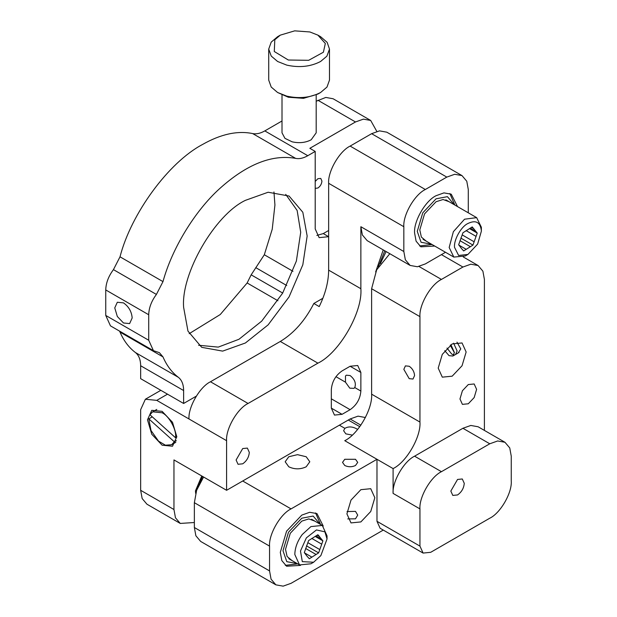 <?xml version="1.0" encoding="UTF-8"?>
<svg xmlns="http://www.w3.org/2000/svg" width="617" height="617" viewBox="0 0 617 617"><rect width="100%" height="100%" fill="white"/><g stroke="black" fill="none" stroke-linecap="round" stroke-linejoin="round"><path stroke-width="0.93" d="M457.544 494.95C461.593 492.119 463.83 488.24 464.262 483.319L462.295 478.977L457.544 479.448L450.834 491.07L452.801 495.42L457.544 494.95M414.578 375.56C414.238 371.627 412.449 368.526 409.21 366.259L405.408 365.881L403.834 369.359L409.21 378.661L413.004 379.039L414.578 375.56M484.399 430.404L484.399 279.432L482.895 271.172L478.106 265.526L470.825 264.207L462.92 267.03L441.433 279.432C430.805 284.46 418.989 304.921 419.946 316.644L419.946 422.074C421.149 436.728 406.379 462.303 393.091 468.588L393.091 493.399C392.134 481.676 403.95 461.215 414.578 456.187L462.92 428.275L470.825 425.452L478.106 426.771L504.961 442.281L509.75 447.927L511.254 456.187L511.254 480.998C512.218 492.713 500.402 513.182 489.775 518.203L430.689 552.315L423.092 553.071L419.946 546.114L419.946 508.902C418.989 497.186 430.805 476.717 441.433 471.689L489.775 443.785L497.68 440.962L504.961 442.281M466.136 351.998L462.048 365.758L452.176 376.185L442.304 377.157L438.209 368.118L442.296 354.359L452.176 343.931L462.048 342.952L466.136 351.998M459.966 398.975L462.403 390.769L468.288 384.553L474.172 383.975L476.609 389.358L474.172 397.564L468.288 403.78L462.403 404.366L459.966 398.975M423.092 553.071L380.126 528.26L376.979 521.311L376.979 459.287L291.047 508.902C280.419 513.93 268.603 534.391 269.56 546.114L269.56 570.926L271.071 579.186L275.853 584.831L283.134 586.15L291.047 583.327L383.273 530.08M300.525 565.403L286.596 566.229L281.807 560.575L280.303 552.315L286.596 531.144L301.79 515.102L309.695 512.28L316.976 513.599L323.231 526.077M374.835 497.742L370.74 511.501L360.868 521.928L350.996 522.908L346.901 513.868L350.996 500.102L360.868 489.674L370.74 488.703L374.835 497.742M393.091 468.588L344.756 440.685C358.045 434.399 372.807 408.816 371.611 394.17L371.611 288.733L419.946 316.644M357.598 429.486L356.572 428.8C352.299 426.494 348.397 426.339 344.864 428.345L343.607 430.705L345.828 433.859L352.276 435.101M355.5 459.287L344.756 459.287L342.528 462.388L344.756 465.488C348.335 467.162 351.914 467.162 355.5 465.488L357.721 462.388L355.5 459.287M347.749 518.912L355.5 518.828L357.721 515.102L355.5 511.385L347.039 511.555M306.194 466.799L309.803 461.771L306.194 456.742L297.487 454.66L288.787 456.742L285.177 461.771L288.787 466.799C294.587 469.506 300.394 469.506 306.194 466.799M389.821 253.703L376.64 269.884L371.611 288.733M456.973 342.142L460.768 348.89L458.3 352.885M454.32 352.615L450.24 345.204M275.853 584.831L200.656 541.418L195.874 535.772L194.363 527.512L194.363 502.701L196.63 490.314L203.587 477.01M447.001 348.065L451.744 354.104L453.95 354.829M444.749 350.687L449.053 355.662L452.847 356.032L459.033 352.461L455.547 354.482L457.12 351.004L453.626 343.183M452.847 356.032L454.421 352.562L450.919 344.726M202.584 476.432L196.522 490.631M315.935 535.957L321.519 539.181L319.251 536.412L317.138 535.194M319.49 536.535L317.871 534.731L308.577 540.6L304.312 552.608L307.49 556.789M304.551 552.894L311.893 557.136L316.081 554.49L305.654 548.467M307.844 542.675L319.807 549.577L321.727 544.163L311.778 538.417M307.721 556.935L309.341 558.747L311.893 557.136M316.081 554.49L318.634 552.878L306.487 545.86M321.727 544.163L322.899 540.862L315.156 536.397M318.634 552.878L319.807 549.577M322.899 540.862L321.519 539.181M313.606 562.241L310.922 563.791L299.53 564.917L294.81 554.49C294.988 547.719 297.456 541.078 302.214 534.553L310.922 526.579L322.313 525.453L327.033 535.872L327.033 538.988L320.863 555.593L313.606 562.241L302.307 561.64L300.487 551.004L306.356 537.877L316.467 529.934L324.904 531.839L327.033 538.988M315.21 188.378L317.902 188.015C320.331 186.311 321.673 183.989 321.927 181.036L320.747 178.429L317.902 178.706L315.21 181.444M198.612 345.258L218.248 347.109L238.949 339.281L261.685 321.148L282.625 293.175L296.376 261.053L300.71 232.3L297.139 210.459L285.725 194.378M328.645 230.496L323.269 233.596L316.845 235.416M323.269 233.596L328.645 236.697L319.143 237.638L315.21 228.946L315.21 151.42L307.783 155.708C303.348 158.237 299.291 159.124 295.612 158.368C272.035 154.181 246.684 164.292 219.552 188.709C194.741 211.176 172.02 248.504 162.981 281.614L120.014 256.811C131.097 213.544 168.657 162.371 202.422 144.54C220.739 134.12 237.476 130.465 252.646 133.565C256.317 134.313 260.382 133.426 264.816 130.904L282.008 120.978M376.817 131.421L370.686 120.454L363.405 119.135L355.492 121.958L309.842 148.319L315.21 151.42M132.177 317.948C131.622 311.57 128.722 306.541 123.469 302.87L117.315 302.261L114.762 307.898L117.315 316.475L123.469 322.976L129.624 323.586L132.177 317.948M196.268 396.168L183.627 403.472L183.627 390.546C183.558 384.453 181.814 380.049 178.382 377.334C171.819 372.352 166.69 365.534 162.981 356.896L159.371 352.646L153.432 350.672L148.712 340.245L148.712 314.747C148.913 307.814 151.474 301.042 156.41 294.432L162.981 281.614M148.712 314.747L105.746 289.944L105.746 315.434L110.466 325.869L153.432 350.672M105.746 289.944C105.939 283.002 108.507 276.231 113.443 269.629L120.014 256.811M316.189 101.242L325.807 97.432L333.087 98.751L370.686 120.454M183.627 403.472L140.653 378.661L140.653 365.742C140.591 359.642 138.848 355.238 135.416 352.531C128.853 347.541 123.716 340.731 120.014 332.093L119.536 331.105M189.172 333.681L220.261 314.523L247.139 282.972L251.165 274.843L264.315 254.759L272.228 229.223L274.927 205.006L273.963 191.949M245.389 200.355C214.832 214.809 180.866 273.647 183.627 307.343L187.961 331.09L201.713 347.325L222.652 351.119L245.389 342.998L268.125 324.866L289.065 296.893L302.824 264.778L307.158 236.018L302.824 212.271L289.065 196.029L268.125 192.242L245.389 200.355M322.884 298.258L313.845 303.479L319.213 306.58C325.398 293.908 328.537 281.761 328.645 270.13L328.645 183.303C327.681 171.58 339.497 151.119 350.124 146.09L371.611 133.688L379.517 130.866L386.797 132.185L461.994 175.598L454.714 174.279L446.801 177.102L425.321 189.504C414.693 194.532 402.878 214.994 403.834 226.717L403.834 251.52L360.868 226.717L360.868 288.733C362.788 312.171 339.157 353.101 317.902 363.158L248.073 403.472C237.445 408.5 225.629 428.962 226.593 440.685L226.593 490.299L173.955 459.912L173.955 509.526L175.467 517.786L180.249 523.432L194.363 522.514M173.955 509.526L140.653 490.299L140.653 409.673L145.373 399.238L156.772 400.371L188.995 418.974C188.038 407.259 199.846 386.79 210.482 381.761L280.303 341.456C293.908 333.226 305.091 320.57 313.845 303.479M349.785 388.162L353.873 388.371L354.775 387.553C356.287 383.28 354.736 379.285 350.124 375.56L346.33 375.19L345.474 375.977L345.474 382.178L349.785 388.162M350.124 409.673C356.603 405.145 360.181 398.944 360.868 391.07L360.868 372.46L357.721 365.511L350.124 366.259L342.073 370.91C335.594 375.437 332.008 381.645 331.329 389.52L331.329 408.122L334.476 415.079L342.073 414.323L350.124 409.673L331.329 398.821M461.994 175.598L466.776 181.244L468.288 189.504L468.288 212.803M242.705 463.814C246.684 461.03 248.89 457.212 249.307 452.377L247.378 448.096L242.705 448.559L236.103 459.997L238.039 464.277L242.705 463.814M201.767 475.962L195.442 490.916L195.682 493.392M383.226 249.9L375.66 271.896M365.426 417.532L358.037 416.151L350.124 418.974L226.593 490.299M445.497 252.276L425.321 263.929L417.408 266.752L410.128 265.433L367.161 240.622L362.38 234.977L360.868 226.717M410.128 265.433L405.346 259.788L403.834 251.52M434.715 246.052L420.871 246.823L416.089 241.178L414.578 232.917C413.614 221.195 425.429 200.733 436.065 195.705L443.97 192.882L451.251 194.201L457.506 206.579M140.653 490.299L142.165 498.559L146.946 504.205L180.249 523.432M162.14 411.354L151.774 410.32L147.478 419.815L151.774 434.26L162.14 445.204L172.505 446.23L176.801 436.743L172.505 422.29L162.14 411.354M277.596 36.696L271.21 42.126L268.719 49.09L271.218 56.054L277.619 61.492L286.774 65.124C299.322 67.893 310.598 66.682 320.585 61.492L326.871 56.209L329.486 49.09L327.157 42.357L320.585 36.688L317.902 35.138L325.321 43.452L323.401 52.214L308.654 60.312L288.316 60.019L274.287 51.504L274.804 39.758L280.303 35.138L294.702 30.85L309.888 31.961L317.902 35.138M268.719 49.09L268.719 80.102L271.21 87.051L277.588 92.488L286.774 96.129C299.322 98.905 310.598 97.694 320.585 92.504L326.987 87.066L329.486 80.102L329.486 49.09M277.619 92.504L288.316 97.231L303.495 98.334L317.902 94.054L320.585 92.504M282.008 94.956L282.008 132.817L284.946 138.347L292.165 141.833C299.23 143.391 305.569 142.712 311.184 139.789L316.189 132.817L316.189 94.956M386.088 251.551L380.38 263.675M384.792 250.803L378.352 266.799M152.283 416.845L148.797 418.858L174.333 441.811L176.346 440.646M176.801 436.936L175.483 437.7L149.946 414.747L152.646 411.832L156.803 409.433M175.483 437.7C177.01 430.627 169.444 416.205 162.14 412.773L152.646 411.832M148.797 418.858L151.018 430.535L158.538 441.14L165.387 445.196L171.634 444.726L174.333 441.811M449.06 201.705L443.06 199.515L436.065 201.728L424.558 213.868L419.791 229.91L421.372 237.075L426.27 241.17M454.305 204.736L447.418 196.661L436.065 198.805L422.768 212.842L417.262 231.367L421.079 242.28L431.514 244.201M419.591 245.952L432.031 244.502M454.822 205.029L449.855 193.53M314.778 521.103L308.785 518.912L301.782 521.126L290.283 533.273L285.517 549.307L287.098 556.472L291.995 560.575M320.03 524.134L313.143 516.059L301.79 518.203L288.494 532.24L282.987 550.765L286.805 561.678L297.24 563.599M285.309 565.349L297.756 563.899M320.539 524.427L315.572 512.928M470.27 228.151L475.869 231.39L472.236 226.917L462.943 232.763L458.655 244.772L461.848 248.983M462.064 249.121L463.66 250.934L470.401 246.692L459.997 240.684M458.955 245.134L466.213 249.33M462.179 234.892L474.134 241.795L476.069 236.373L466.097 230.619M473.833 228.73L471.488 227.388M469.475 228.591L477.242 233.079L475.869 231.39M470.401 246.692L472.954 245.088L460.822 238.077M472.954 245.088L474.134 241.795M476.069 236.373L477.242 233.079M467.948 254.428L465.264 255.978L453.827 257.081L449.168 247.494L453.372 231.683L464.547 219.205L476.656 217.639L481.36 227.249L481.376 231.174L477.62 244.101L467.948 254.428L458.632 255.469L454.536 247.363C453.642 240.244 460.691 227.28 467.354 223.778C475.476 219.66 480.149 221.889 481.36 230.488L481.376 231.174M393.091 493.399L419.946 508.902M441.433 471.689L414.578 456.187M489.775 443.785L462.92 428.275M376.979 521.311L419.946 546.114M339.381 425.175L344.864 428.345M441.433 279.432L418.997 266.482M462.92 267.03L441.433 254.628M371.611 394.17L419.946 422.074M242.705 480.998L291.047 508.902M194.363 502.701L269.56 546.114M194.363 527.512L269.56 570.926M148.712 340.245L105.746 315.434M156.41 294.432L113.443 269.629M120.014 332.093L162.981 356.896M282.694 293.044L251.165 274.843M247.139 282.972L277.943 300.757M286.743 285.532L255.747 267.631M292.982 271.31L264.315 254.759M135.416 352.531L178.382 377.334M140.653 365.742L183.627 390.546M317.902 100.255L355.492 121.958M264.816 130.904L307.783 155.708M252.646 133.565L295.612 158.368M345.474 382.178L335.933 376.671M360.868 391.07L354.775 387.553M350.124 366.259L360.868 372.46M331.329 408.122L342.073 414.323M167.508 394.17L156.772 400.371M360.868 425.175L350.124 418.974M226.593 440.685L188.995 418.974M403.834 226.717L328.645 183.303M328.645 270.13L360.868 288.733M425.321 189.504L350.124 146.09M446.801 177.102L371.611 133.688M280.303 341.456L317.902 363.158M210.482 381.761L248.073 403.472M359.788 426.686L348.281 420.038M478.106 265.526L463.298 256.973M299.53 564.917L288.795 558.724M311.577 519.252L322.313 525.453M160.836 390.314L145.373 399.238M280.303 35.138L277.619 36.688M175.799 442.32L171.634 444.726M445.852 199.854L476.656 217.639M423.069 239.327L453.873 257.112"/></g></svg>
